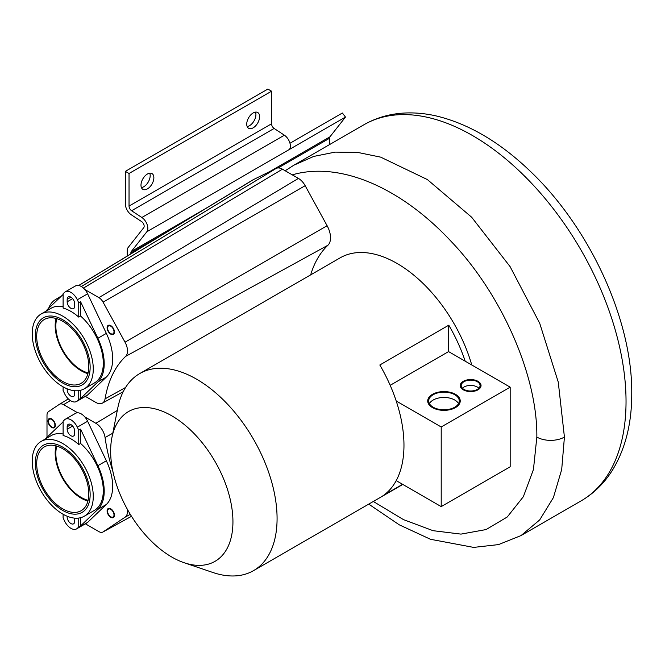 <?xml version="1.0" encoding="UTF-8"?>
<svg xmlns="http://www.w3.org/2000/svg" width="665" height="665" viewBox="0 0 665 665"><rect width="100%" height="100%" fill="white"/><g stroke="black" fill="none" stroke-linecap="round" stroke-linejoin="round"><path stroke-width="1" d="M373.314 501.476L403.514 519.639L433.081 530.687L460.978 534.111L486.082 529.564L507.245 516.996L523.355 496.697L533.446 469.49L536.846 437.071C537.594 374.952 500.945 293.431 451.261 241.528C400.654 187.197 339.582 161.096 292.268 174.853L298.435 178.411A12.976 7.49 -120 0 1 305.168 185.693L327.113 225.726A18.163 10.49 -120 0 1 327.928 245.227A150.623 86.965 -120 0 0 310.671 274.869M471.776 364.994A113.782 65.694 -120 0 0 340.181 257.829L139.725 373.564A113.782 65.694 -120 0 0 117.813 407.869L111.903 437.62A86.475 49.925 -120 0 0 110.639 451.136A86.475 49.925 -120 0 0 184.122 562.715A86.475 49.925 -120 0 0 232.941 521.742A86.475 49.925 -120 0 0 177.987 419.773A86.475 49.925 -120 0 0 111.903 437.62M402.807 484.444L380.978 497.046M184.122 562.715L212.842 572.474A113.782 65.694 -120 0 0 253.515 570.645L380.405 497.387A113.782 65.694 -120 0 0 396.207 480.629A113.782 65.694 -120 0 0 403.971 445.292A113.782 65.694 -120 0 0 396.207 400.995A113.782 65.694 -120 0 0 379.823 364.994L448.784 325.177A113.782 65.694 -120 0 1 465.176 361.178L510.18 387.163L441.211 426.98L441.211 506.614L510.18 466.797L510.18 387.163M253.515 570.645A113.782 65.694 -120 0 0 277.081 518.559A113.782 65.694 -120 0 0 227.405 404.046A113.782 65.694 -120 0 0 139.725 373.564M396.207 480.629L441.211 506.614M383.863 495.134L402.591 484.32M390.172 385.309L448.567 351.594L448.567 325.301M465.176 361.178L448.567 351.594M396.207 400.995L441.211 426.98M454.777 394.727A15.278 8.82 0 0 0 438.127 392.816A15.278 8.82 0 0 0 428.692 400.97A15.278 8.82 0 0 0 433.164 407.204A15.278 8.82 0 0 0 449.814 409.116A15.278 8.82 0 0 0 459.249 400.97A15.278 8.82 0 0 0 454.777 394.727M477.304 381.718A9.426 5.445 0 0 0 467.03 380.546A9.426 5.445 0 0 0 461.211 385.575A9.426 5.445 0 0 0 463.971 389.424A9.426 5.445 0 0 0 474.245 390.596A9.426 5.445 0 0 0 480.064 385.575A9.426 5.445 0 0 0 477.304 381.718M454.777 400.039A15.278 8.82 0 0 0 429.399 403.622A15.278 8.82 0 0 1 454.777 400.039A15.278 8.82 180 0 1 458.542 403.622A15.278 8.82 0 0 0 454.777 400.039M477.304 387.03A9.426 5.445 0 0 0 462.408 388.227A9.426 5.445 0 0 1 477.304 387.03A9.426 5.445 180 0 1 478.867 388.227A9.426 5.445 0 0 0 477.304 387.03M293.839 165.211L363.896 124.771A217.164 125.386 60 0 1 531.244 182.95A217.164 125.386 60 0 1 626.039 401.502A217.164 125.386 60 0 1 581.06 500.911L521.011 535.583L539.681 519.939L553.388 497.62L561.701 469.507L564.427 437.071L558.259 382.101L539.722 323.306L510.105 266.632L471.66 217.222L427.387 179.575L380.721 157.156L357.579 152.385L335.135 152.119L313.772 156.408L293.839 165.211L285.194 170.764M289.973 143.266L342.367 113.008L345.484 117.065L289.391 149.45A9.102 5.254 -120 0 0 284.387 135.203L274.13 128.453A3.899 2.253 60 0 1 271.561 123.79L271.561 91.196L267.879 89.068L125.353 171.362L125.353 203.956A9.102 5.254 -120 0 0 131.346 214.828L141.603 221.578A3.899 2.253 60 0 1 143.748 227.679L128.17 247.471A9.102 5.254 -120 0 0 127.198 250.846L127.198 256.091M345.484 117.065L329.906 136.857A3.899 2.253 -120 0 0 329.491 138.303L329.491 144.629M130.872 253.864L130.872 252.974A3.899 2.253 60 0 1 131.288 251.528L146.865 231.736A9.102 5.254 -120 0 0 141.861 217.488L131.603 210.739A3.899 2.253 60 0 1 129.035 206.075L129.035 173.482L125.353 171.362M149.75 173.174A9.102 5.254 -60 0 1 150.182 175.602A9.102 5.254 -60 0 1 141.421 187.597M247.164 126.541A9.102 5.254 120 0 0 255.925 114.555A9.102 5.254 120 0 0 255.493 112.119M271.561 91.196L129.035 173.482M140.988 185.161A9.102 5.254 -60 0 1 144.962 176.001A9.102 5.254 -60 0 1 151.977 173.565A9.102 5.254 -60 0 1 153.864 177.73A9.102 5.254 -60 0 1 149.891 186.89A9.102 5.254 -60 0 1 142.875 189.326A9.102 5.254 -60 0 1 140.988 185.161M259.608 116.674A9.102 5.254 120 0 0 257.721 112.51A9.102 5.254 120 0 0 250.705 114.945A9.102 5.254 120 0 0 246.732 124.114A9.102 5.254 120 0 0 248.619 128.279A9.102 5.254 120 0 0 255.634 125.835A9.102 5.254 120 0 0 259.608 116.674M127.356 509.299A13.242 7.647 60 0 1 125.02 517.229L103.075 531.917A8.055 4.647 60 0 1 102.876 532.042A8.055 4.647 60 0 1 98.902 531.618L85.386 523.812M46.999 437.321L46.999 415.201A8.038 4.638 60 0 1 48.512 411.618L59.376 404.337A8.055 4.647 60 0 1 59.476 404.278A8.055 4.647 60 0 1 63.557 404.644L77.647 412.782M84.804 416.913L95.851 423.289A13.242 7.647 60 0 1 105.062 437.528A155.552 89.808 60 0 0 112.942 471.626M56.799 446.082A35.893 20.723 -120 0 0 57.971 466.431A35.893 20.723 -120 0 0 88.104 500.313M112.817 511.368A4.555 2.627 -120 0 0 108.503 509.124A4.555 2.627 -120 0 0 108.744 514.768A4.555 2.627 -120 0 0 113.058 517.013A4.555 2.627 -120 0 0 112.817 511.368M53.707 421.485A4.555 2.627 60 0 1 53.948 427.13A4.555 2.627 60 0 1 49.634 424.893A4.555 2.627 60 0 1 49.401 419.249A4.555 2.627 60 0 1 53.707 421.485M292.268 174.853L282.442 169.184A12.968 7.481 -120 0 0 276.216 168.403L253.656 179.5A46.774 27.007 -120 0 0 252.451 180.157L78.719 285.476M327.928 245.227L125.619 356.398A13.242 7.647 -120 0 0 125.02 342.184L103.075 302.159A8.055 4.647 -120 0 0 98.902 297.637L84.804 289.499M125.619 356.398A155.552 89.808 -120 0 0 105.062 398.85A13.242 7.647 -120 0 1 102.385 403.14L123.2 391.71M85.386 396.398L95.851 402.441A13.242 7.647 -120 0 0 102.385 403.14M60.307 297.139L56.483 299.017A41.853 24.164 -120 0 0 55.411 299.607A41.853 24.164 -120 0 0 48.661 308.277M88.104 372.899A35.893 20.723 60 0 1 63.283 351.078A35.893 20.723 60 0 1 56.799 318.668M112.817 333.955A4.555 2.627 60 0 1 108.395 331.012A4.555 2.627 60 0 1 108.503 325.958A4.555 2.627 60 0 1 108.744 325.85A4.555 2.627 60 0 1 113.166 328.784A4.555 2.627 60 0 1 113.058 333.838A4.555 2.627 60 0 1 112.817 333.955M432.474 407.603A16.251 9.385 180 0 1 427.72 400.97A16.251 9.385 180 0 1 437.753 392.3A16.251 9.385 180 0 1 455.467 394.328A16.251 9.385 180 0 1 460.23 400.97A16.251 9.385 180 0 1 450.188 409.64A16.251 9.385 180 0 1 432.474 407.603M463.281 389.815A10.407 6.01 180 0 1 460.23 385.575A10.407 6.01 180 0 1 466.655 380.023A10.407 6.01 180 0 1 477.994 381.328A10.407 6.01 180 0 1 481.044 385.575A10.407 6.01 180 0 1 474.619 391.12A10.407 6.01 180 0 1 463.281 389.815M113.108 334.537A5.204 3.001 60 0 1 108.054 331.178A5.204 3.001 60 0 1 108.179 325.393A5.204 3.001 60 0 1 108.453 325.268A5.204 3.001 60 0 1 113.507 328.626A5.204 3.001 60 0 1 113.383 334.404A5.204 3.001 60 0 1 113.108 334.537M108.453 515.018A5.204 3.001 60 0 1 108.179 508.567A5.204 3.001 60 0 1 113.108 511.127A5.204 3.001 60 0 1 113.383 517.578A5.204 3.001 60 0 1 108.453 515.018M53.998 421.244A5.204 3.001 60 0 1 54.272 427.695A5.204 3.001 60 0 1 49.343 425.135A5.204 3.001 60 0 1 49.069 418.684A5.204 3.001 60 0 1 53.998 421.244M63.109 386.847L63.109 390.538L64.538 393.547A11.313 6.534 -120 0 0 76.583 401.477L86.882 395.534A11.313 6.534 -120 0 0 87.614 394.985L106.35 377.063A44.472 25.677 -120 0 0 106.35 333.381L87.614 293.83A11.313 6.534 -120 0 0 75.569 285.9L65.27 291.844A11.313 6.534 -120 0 0 64.538 292.401L63.109 293.755L63.109 308.07A43.175 24.929 60 0 1 78.744 317.097L80.581 316.033A43.175 24.929 60 0 1 102.244 353.447A43.175 24.929 60 0 1 94.355 382.99L84.33 388.776A43.175 24.929 -120 0 0 89.201 349.083A43.175 24.929 -120 0 0 54.929 312.799A43.175 24.929 -120 0 0 41.155 313.996A43.175 24.929 -120 0 0 33.267 343.539A43.175 24.929 -120 0 0 54.929 380.954A43.175 24.929 -120 0 0 84.33 388.776M56.051 318.452A36.841 21.272 -120 0 0 81.23 370.796A36.841 21.272 -120 0 0 87.921 373.647M74.696 306.158A5.328 3.076 60 0 1 73.591 308.593A5.328 3.076 60 0 1 69.484 307.163A5.328 3.076 60 0 1 67.157 301.802L67.157 299.358A5.328 3.076 60 0 1 68.262 296.923A5.328 3.076 60 0 1 72.369 298.344A5.328 3.076 60 0 1 74.696 303.714L74.696 306.158M78.744 390.646L78.744 399.565L80.581 398.501L97.888 381.943A44.472 25.677 -120 0 0 97.888 338.269L80.581 301.719L80.581 316.033M76.583 401.477A11.313 6.534 -120 0 0 77.323 400.929L78.744 399.565M74.638 390.721A5.328 3.076 60 0 1 74.696 391.519L74.696 393.963A5.328 3.076 60 0 1 73.591 396.406A5.328 3.076 60 0 1 69.484 394.977A5.328 3.076 60 0 1 67.157 389.607L67.157 388.817M87.614 293.83L77.323 299.774L78.744 302.783L78.744 317.097M77.323 299.774A11.313 6.534 -120 0 0 65.27 291.844M80.581 390.288L80.581 398.501M63.109 294.454L47.639 309.258A44.472 25.677 -120 0 0 45.843 311.295M41.155 313.996L51.18 308.211A43.175 24.929 60 0 1 63.109 306.582M78.744 302.783L80.581 301.719M62.743 381.469A36.841 21.272 -120 0 0 81.163 383.289A36.841 21.272 -120 0 0 86.807 353.772A36.841 21.272 -120 0 0 62.743 321.311A36.841 21.272 -120 0 0 44.322 319.483A36.841 21.272 -120 0 0 38.678 349A36.841 21.272 -120 0 0 62.743 381.469M62.743 319.74A38.761 22.377 60 0 1 88.063 353.896A38.761 22.377 60 0 1 82.127 384.952A38.761 22.377 60 0 1 62.743 383.032A38.761 22.377 60 0 1 37.423 348.876A38.761 22.377 60 0 1 43.366 317.82A38.761 22.377 60 0 1 62.743 319.74M63.109 514.261L63.109 517.952L64.538 520.961A11.313 6.534 -120 0 0 76.583 528.891L86.882 522.948A11.313 6.534 -120 0 0 87.614 522.391L106.35 504.477A44.472 25.677 -120 0 0 106.35 460.795L87.614 421.244A11.313 6.534 -120 0 0 75.569 413.314L65.27 419.258A11.313 6.534 -120 0 0 64.538 419.815L63.109 421.169L63.109 435.484A43.175 24.929 60 0 1 78.744 444.511L80.581 443.447A43.175 24.929 60 0 1 102.244 480.862A43.175 24.929 60 0 1 94.355 510.404L84.33 516.19A43.175 24.929 -120 0 0 89.201 476.497A43.175 24.929 -120 0 0 54.929 440.213A43.175 24.929 -120 0 0 41.155 441.41A43.175 24.929 -120 0 0 33.267 470.953A43.175 24.929 -120 0 0 54.929 508.368A43.175 24.929 -120 0 0 84.33 516.19M56.051 445.866A36.841 21.272 -120 0 0 81.23 498.21A36.841 21.272 -120 0 0 87.921 501.061M74.696 433.572A5.328 3.076 60 0 1 73.591 436.007A5.328 3.076 60 0 1 69.484 434.577A5.328 3.076 60 0 1 67.157 429.216L67.157 426.772A5.328 3.076 60 0 1 68.262 424.337A5.328 3.076 60 0 1 72.369 425.758A5.328 3.076 60 0 1 74.696 431.128L74.696 433.572M78.744 518.06L78.744 526.979L80.581 525.915L97.888 509.357A44.472 25.677 -120 0 0 97.888 465.683L80.581 429.133L80.581 443.447M76.583 528.891A11.313 6.534 -120 0 0 77.323 528.343L78.744 526.979M74.638 518.135A5.328 3.076 60 0 1 74.696 518.933L74.696 521.377A5.328 3.076 60 0 1 73.591 523.821A5.328 3.076 60 0 1 69.484 522.391A5.328 3.076 60 0 1 67.157 517.021L67.157 516.231M87.614 421.244L77.323 427.188L78.744 430.197L78.744 444.511M77.323 427.188A11.313 6.534 -120 0 0 65.27 419.258M80.581 517.702L80.581 525.915M63.109 421.868L47.639 436.672A44.472 25.677 -120 0 0 45.843 438.709M41.155 441.41L51.18 435.625A43.175 24.929 60 0 1 63.109 433.996M78.744 430.197L80.581 429.133M62.743 508.875A36.841 21.272 -120 0 0 81.163 510.703A36.841 21.272 -120 0 0 86.807 481.186A36.841 21.272 -120 0 0 62.743 448.725A36.841 21.272 -120 0 0 44.322 446.897A36.841 21.272 -120 0 0 38.678 476.414A36.841 21.272 -120 0 0 62.743 508.875M62.743 447.154A38.761 22.377 60 0 1 88.063 481.31A38.761 22.377 60 0 1 82.127 512.366A38.761 22.377 60 0 1 62.743 510.446A38.761 22.377 60 0 1 37.423 476.29A38.761 22.377 60 0 1 43.366 445.234A38.761 22.377 60 0 1 62.743 447.154M130.872 252.974L161.72 235.161M278.161 167.937L329.491 138.303M329.906 136.857L269.799 171.562M203.432 209.874L131.288 251.528M289.391 149.45L146.865 231.736M284.387 135.203L141.861 217.488M271.561 123.79L129.035 206.075M274.13 128.453L131.603 210.739M70.365 400.571L63.557 404.644M117.298 410.471L95.851 423.289M112.776 433.198L105.062 437.528M130.29 514.336L125.02 517.229M131.512 516.306L103.075 531.917M536.846 437.071A19.509 11.263 -0 0 0 564.427 437.071M298.435 178.411L98.902 297.637M282.442 169.184L83.433 288.095M305.168 185.693L103.075 302.159M327.113 225.726L125.02 342.184M125.577 387.479L105.062 398.85M253.656 179.5L78.802 285.493M61.554 295.95L56.483 299.017M276.216 168.403L81.346 286.532M72.635 298.643L67.157 301.802M70.931 297.18L67.157 299.358M67.98 389.141L67.157 389.607M106.35 377.063L97.888 381.943M106.35 333.381L97.888 338.269M87.614 394.985L77.323 400.929M72.635 426.057L67.157 429.216M70.931 424.594L67.157 426.772M67.98 516.555L67.157 517.021M106.35 504.477L97.888 509.357M106.35 460.795L97.888 465.683M87.614 522.391L77.323 528.343M363.896 124.771C376.731 117.439 390.837 113.507 406.19 112.967C416.481 112.609 426.98 113.723 437.686 116.292C469.025 124.18 499.307 141.953 528.534 169.608C589.032 226.05 632.481 319.441 631.75 393.539C631.825 423.031 625.524 448.351 612.856 469.498C604.66 482.848 594.053 493.322 581.06 500.911M59.476 404.278L68.32 398.909M102.876 532.042L131.512 516.314M521.011 535.583L498.492 544.602L473.688 547.403L430.488 539.282L399.308 524.843L368.734 504.12M55.411 299.607L61.737 295.775"/></g></svg>
